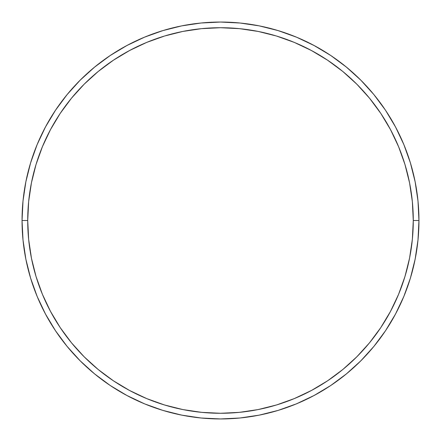 <?xml version="1.0" encoding="UTF-8"?>
<svg xmlns="http://www.w3.org/2000/svg" width="441" height="441" viewBox="0 0 441 441"><rect width="100%" height="100%" fill="white"/><g stroke="black" fill="none" stroke-linecap="round" stroke-linejoin="round"><path stroke-width="0.66" d="M22.05 220.5L27.722 220.5A192.778 192.778 0 0 1 220.5 27.722A192.778 192.778 0 0 1 413.278 220.5L418.95 220.5A198.45 198.45 0 0 0 220.5 22.05A198.45 198.45 0 0 0 22.05 220.5A198.45 198.45 0 0 1 220.5 22.05A198.45 198.45 0 0 1 418.95 220.5A198.45 198.45 0 0 1 220.5 418.95A198.45 198.45 0 0 1 22.05 220.5L23.004 201.046L25.865 181.786L30.594 162.894L37.154 144.554L45.484 126.953L55.494 110.244L67.098 94.606L80.174 80.174L94.606 67.098L110.244 55.494L126.953 45.484L144.554 37.154L162.894 30.594L181.786 25.865L201.046 23.004L220.5 22.05L239.954 23.004L259.214 25.865L278.106 30.594L296.446 37.154L314.047 45.484L330.756 55.494L346.394 67.098L360.826 80.174L373.902 94.606L385.506 110.244L395.516 126.953L403.846 144.554L410.406 162.894L415.135 181.786L417.996 201.046L418.95 220.5L417.996 239.954L415.135 259.214L410.406 278.106L403.846 296.446L395.516 314.047L385.506 330.756L373.902 346.394L360.826 360.826L346.394 373.902L330.756 385.506L314.047 395.516L296.446 403.846L278.106 410.406L259.214 415.135L239.954 417.996L220.5 418.95L201.046 417.996L181.786 415.135L162.894 410.406L144.554 403.846L126.953 395.516L110.244 385.506L94.606 373.902L80.174 360.826L67.098 346.394L55.494 330.756L45.484 314.047L37.154 296.446L30.594 278.106L25.865 259.214L23.004 239.954L22.05 220.5A198.45 198.45 0 0 0 220.5 418.95A198.45 198.45 0 0 0 418.95 220.5L413.278 220.5L412.352 201.603L409.573 182.888L404.981 164.537L398.603 146.726L390.517 129.626L380.792 113.398L369.519 98.2L356.819 84.181L342.8 71.481L327.602 60.208L311.374 50.483L294.274 42.397L276.463 36.019L258.112 31.427L239.397 28.648L220.5 27.722L201.603 28.648L182.888 31.427L164.537 36.019L146.726 42.397L129.626 50.483L113.398 60.208L98.2 71.481L84.181 84.181L71.481 98.2L60.208 113.398L50.483 129.626L42.397 146.726L36.019 164.537L31.427 182.888L28.648 201.603L27.722 220.5L28.648 239.397L31.427 258.112L36.019 276.463L42.397 294.274L50.483 311.374L60.208 327.602L71.481 342.8L84.181 356.819L98.2 369.519L113.398 380.792L129.626 390.517L146.726 398.603L164.537 404.981L182.888 409.573L201.603 412.352L220.5 413.278L239.397 412.352L258.112 409.573L276.463 404.981L294.274 398.603L311.374 390.517L327.602 380.792L342.8 369.519L356.819 356.819L369.519 342.8L380.792 327.602L390.517 311.374L398.603 294.274L404.981 276.463L409.573 258.112L412.352 239.397L413.278 220.5A192.778 192.778 0 0 1 220.5 413.278A192.778 192.778 0 0 1 27.722 220.5L22.05 220.5"/></g></svg>
